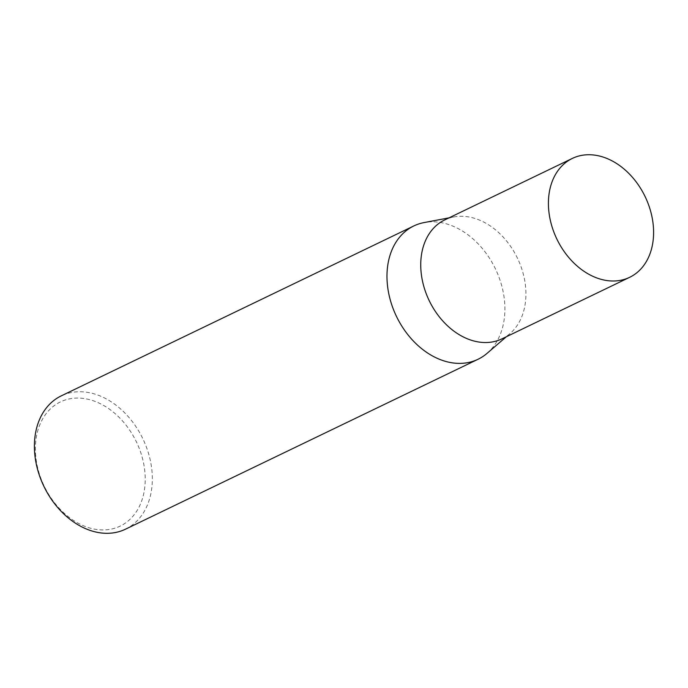 <?xml version="1.0" encoding="UTF-8"?>
<svg xmlns="http://www.w3.org/2000/svg" width="688" height="688" viewBox="0 0 688 688"><rect width="100%" height="100%" fill="white"/><g stroke="black" fill="none" stroke-linecap="round" stroke-linejoin="round"><path stroke-width="0.52" stroke-dasharray="3.44 2.58" d="M501.982 338.849A65.996 48.968 64.3 0 0 510.04 333.56A65.996 48.968 64.3 0 0 520.713 265.835A65.996 48.968 64.3 0 0 466.731 216.625A65.996 48.968 64.3 0 0 453.839 216.944A65.996 48.968 64.3 0 0 444.68 219.954M487.095 353.322A73.994 54.902 64.3 0 0 499.058 277.402A73.994 54.902 64.3 0 0 438.54 222.215A73.994 54.902 64.3 0 0 424.083 222.577M97.197 529.562A68.92 51.136 -115.7 0 1 35.81 456.97A68.92 51.136 -115.7 0 1 83.411 398.447A68.92 51.136 -115.7 0 1 144.798 471.039A68.92 51.136 -115.7 0 1 97.197 529.562M125.491 529.184A73.994 54.902 64.3 0 0 148.746 454.175A73.994 54.902 64.3 0 0 85.966 392.143A73.994 54.902 64.3 0 0 61.241 395.875M453.839 216.944L449.023 217.855M510.04 333.56L506.325 336.759"/><path stroke-width="1.03" d="M572.356 158.412L444.68 219.954A65.996 48.968 64.3 0 0 423.937 286.853A65.996 48.968 64.3 0 0 479.932 342.177A65.996 48.968 64.3 0 0 501.982 338.849L629.658 277.316A65.996 48.968 64.3 0 0 650.401 210.416A65.996 48.968 64.3 0 0 594.406 155.092A65.996 48.968 64.3 0 0 572.356 158.412A65.996 48.968 64.3 0 0 551.613 225.32A65.996 48.968 64.3 0 0 607.607 280.644A65.996 48.968 64.3 0 0 629.658 277.316M449.023 217.855L424.083 222.577A73.994 54.902 64.3 0 0 413.815 225.948A73.994 54.902 64.3 0 0 390.56 300.957A73.994 54.902 64.3 0 0 453.332 362.989A73.994 54.902 64.3 0 0 478.065 359.256A73.994 54.902 64.3 0 0 487.095 353.322L506.325 336.759M413.815 225.948L61.241 395.875A73.994 54.902 64.3 0 0 37.986 470.884A73.994 54.902 64.3 0 0 100.766 532.908A73.994 54.902 64.3 0 0 125.491 529.184L478.065 359.256"/></g></svg>
